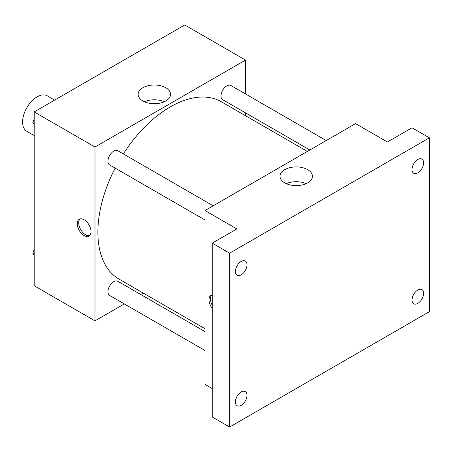 <?xml version="1.0" encoding="UTF-8"?>
<svg xmlns="http://www.w3.org/2000/svg" width="452" height="452" viewBox="0 0 452 452"><rect width="100%" height="100%" fill="white"/><g stroke="black" fill="none" stroke-linecap="round" stroke-linejoin="round"><path stroke-width="0.68" d="M54.652 100.09L47.313 95.852A20.476 11.82 120 0 0 31.538 101.338A20.476 11.82 120 0 0 22.6 121.938A20.476 11.82 120 0 0 26.837 131.312L34.182 135.549M124.317 303.93L94.982 320.863L34.182 285.76L34.182 111.91L184.744 24.984L245.543 60.088L245.543 93.959M143.177 293.043L140.696 294.472M115.153 168.116A102.367 59.105 120 0 0 97.881 232.266A102.367 59.105 120 0 0 119.079 279.133L205.01 328.74M307.377 151.437L221.446 101.824A102.367 59.105 120 0 0 123.34 153.929M245.543 112.876L245.543 115.735M94.982 320.863L94.982 147.013L245.543 60.088M326.231 140.549L230.876 85.496A8.187 4.729 120 0 0 224.565 87.688A8.187 4.729 120 0 0 220.988 95.931A8.187 4.729 120 0 0 222.689 99.677L309.852 150.002M205.01 331.604L117.842 281.28A8.187 4.729 120 0 0 111.531 283.472A8.187 4.729 120 0 0 107.955 291.715A8.187 4.729 120 0 0 109.65 295.461L205.01 350.515M205.01 219.994L109.65 164.94A8.187 4.729 -60 0 1 109.65 155.482A8.187 4.729 -60 0 1 117.842 150.753L213.197 205.807M94.982 147.013L34.182 111.91M142.888 100.971A16.199 9.351 180 0 1 138.142 94.361A16.199 9.351 180 0 1 154.341 85.004A16.199 9.351 180 0 1 170.534 94.361A16.199 9.351 180 0 1 160.539 102.999A16.199 9.351 180 0 1 142.888 100.971M91.005 231.644A9.724 5.616 60 0 1 88.987 236.097A9.724 5.616 60 0 1 79.264 230.48A9.724 5.616 60 0 1 79.264 219.248A9.724 5.616 60 0 1 86.761 221.853A9.724 5.616 60 0 1 91.005 231.644M89.665 235.577A9.724 5.616 60 0 1 80.727 229.639A9.724 5.616 60 0 1 80.049 218.926M144.425 101.751A16.199 9.351 180 0 1 164.251 101.751M212.248 388.567L205.01 384.386L205.01 210.536L355.566 123.611L387.415 142.001L412.026 127.792L429.4 137.82L429.4 311.671L229.622 427.016L212.248 416.987L212.248 243.131L236.859 228.927L205.01 210.536M229.622 427.016L229.622 253.165L212.248 243.131M229.622 253.165L429.4 137.82M284.76 182.879A16.199 9.351 180 0 1 280.014 176.269A16.199 9.351 180 0 1 296.213 166.918A16.199 9.351 180 0 1 312.411 176.269A16.199 9.351 180 0 1 302.411 184.908A16.199 9.351 180 0 1 284.76 182.879M212.248 308.394A9.724 5.616 60 0 1 211.005 295.309A9.724 5.616 60 0 1 212.248 294.89M212.248 305.309A9.724 5.616 60 0 1 211.785 294.981M286.302 183.665A16.199 9.351 180 0 1 306.128 183.665M417.817 172.856A8.187 4.729 -60 0 1 413.721 173.263A8.187 4.729 -60 0 1 412.467 166.703A8.187 4.729 -60 0 1 417.817 159.483A8.187 4.729 -60 0 1 421.914 159.081A8.187 4.729 -60 0 1 423.168 165.641A8.187 4.729 -60 0 1 417.817 172.856M241.198 274.827A8.187 4.729 -60 0 1 237.108 275.234A8.187 4.729 -60 0 1 235.848 268.669A8.187 4.729 -60 0 1 241.198 261.454A8.187 4.729 -60 0 1 245.295 261.047A8.187 4.729 -60 0 1 246.549 267.612A8.187 4.729 -60 0 1 241.198 274.827M241.198 405.348A8.187 4.729 -60 0 1 237.108 405.755A8.187 4.729 -60 0 1 235.848 399.195A8.187 4.729 -60 0 1 241.198 391.974A8.187 4.729 -60 0 1 245.295 391.573A8.187 4.729 -60 0 1 246.549 398.133A8.187 4.729 -60 0 1 241.198 405.348M417.817 303.382A8.187 4.729 -60 0 1 413.721 303.784A8.187 4.729 -60 0 1 412.467 297.224A8.187 4.729 -60 0 1 417.817 290.009A8.187 4.729 -60 0 1 421.914 289.602A8.187 4.729 -60 0 1 423.168 296.162A8.187 4.729 -60 0 1 417.817 303.382M34.182 124.679L32.781 122.684L34.182 119.068M37.759 109.842L47.884 104M34.182 123.492L32.781 122.684M34.182 117.588A8.187 4.729 120 0 0 34.126 118.565A8.187 4.729 120 0 0 34.149 119.158M150.798 44.584L160.918 38.742M34.182 255.199L32.781 253.205L34.182 249.594M34.182 254.013L32.781 253.205M34.182 248.108A8.187 4.729 120 0 0 34.126 249.086A8.187 4.729 120 0 0 34.149 249.679"/></g></svg>
